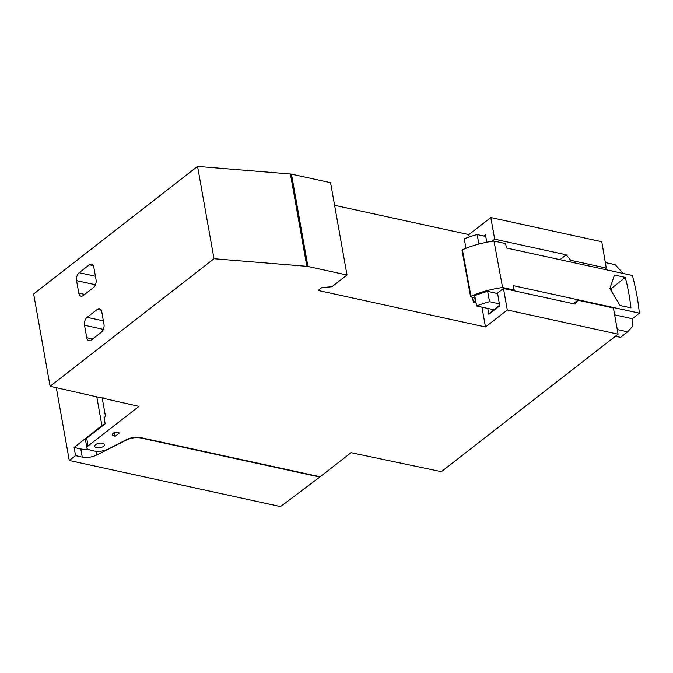 <?xml version="1.0" encoding="UTF-8"?>
<svg xmlns="http://www.w3.org/2000/svg" width="673" height="673" viewBox="0 0 673 673"><rect width="100%" height="100%" fill="white"/><g stroke="black" fill="none" stroke-linecap="round" stroke-linejoin="round"><path stroke-width="1.01" d="M56.296 387.64L69.277 460.5L280.515 506.609L319.776 477.073L140.8 438.005C135.98 437.164 131.201 437.837 126.465 440.016L96.584 455.091L95.911 451.289M95.684 444.643A4.921 2.297 169.9 0 0 94.733 446.334A4.921 2.297 169.9 0 0 99.983 447.755A4.921 2.297 169.9 0 0 104.416 444.609A4.921 2.297 169.9 0 0 100.891 443.078A4.921 2.297 169.9 0 0 95.684 444.643M112.324 435.086L112.298 434.06L114.932 432.007L119.424 432.991L115.083 436.373L112.324 435.086L112.189 434.161M485.477 326.969L507.299 309.984L618.083 334.17L441.379 471.689L351.104 452.685L320.129 476.795L140.682 437.627A11.912 5.552 169.9 0 0 126.356 439.705L108.429 448.933A11.912 5.552 169.9 0 1 93.589 450.885L89.021 449.69A5.956 2.776 169.9 0 1 86.935 448.058A5.956 2.776 169.9 0 1 88.087 445.98L138.966 406.383L50.096 386.285L214.006 258.718L306.854 266.315A5.956 2.776 169.9 0 1 307.914 266.466L347.016 275.005L331.94 286.74L321.82 287.564L318.119 290.442L485.477 326.969L481.944 307.124M50.096 386.285L33.65 293.958L197.559 166.391L290.408 173.987A5.956 2.776 169.9 0 1 291.468 174.139L330.569 182.669L347.016 275.005M483.845 236.03L485.418 234.801L486.848 242.23M469.3 236.963L468.862 234.608L490.81 217.522L494.689 239.184L491.904 241.355M476.089 302.976L473.397 302.387L475.651 300.595M472.488 297.281L473.397 302.387M468.862 234.608L334.599 205.299M618.083 334.17L613.423 307.973L577.897 300.217L575.003 304.07L503.463 288.456L497.54 293.066L499.728 305.836L488.85 314.308L487.757 308.394M604.556 269.393L606.28 268.056L601.771 241.742L490.81 217.522M102.136 397.642L105.493 416.486L104.088 417.588L105.19 423.805L86.699 438.207A5.956 2.776 169.9 0 0 85.547 440.277L86.935 448.058M114.385 432.436L115.083 436.373M103.474 397.936L103.608 398.668M197.559 166.391L214.006 258.718M103.373 320.87L87.111 317.32A5.956 3.491 -77.7 0 0 84.512 325.244L86.733 337.695A5.956 3.491 -77.7 0 0 88.979 340.774A5.956 3.491 -77.7 0 0 91.175 340.143L101.387 332.201A5.956 3.491 -77.7 0 0 103.978 324.268L101.766 311.826A5.956 3.491 -77.7 0 0 99.511 308.747A5.956 3.491 -77.7 0 0 97.316 309.378L101.244 310.236M87.111 317.32L97.316 309.378M76.571 280.641L78.783 293.083A5.956 3.491 -77.7 0 0 81.038 296.162A5.956 3.491 -77.7 0 0 83.233 295.531L93.438 287.59A5.956 3.491 -77.7 0 0 96.037 279.665L93.816 267.215A5.956 3.491 -77.7 0 0 91.57 264.136A5.956 3.491 -77.7 0 0 89.374 264.767L79.162 272.708A5.956 3.491 -77.7 0 0 76.571 280.641L95.431 284.755M494.689 239.184L566.229 254.798L570.754 260.3L569.03 261.637M606.28 268.056L570.754 260.3M566.229 254.798L559.978 259.66M96.719 396.464L101.901 425.538L74.106 447.495L75.553 455.638L82.249 457.102C87.069 457.934 91.848 457.27 96.584 455.091M75.553 455.638L69.277 460.5M101.901 425.538A7.151 3.331 -10.1 0 1 104.988 423.965M82.249 457.102L80.802 448.958A11.912 5.552 169.9 0 0 87.692 449.118M80.802 448.958L74.106 447.495M614.457 275.021L609.881 288.641L620.094 305.483L630.938 307.847A210.228 138.445 -128.4 0 0 625.301 277.394L614.457 275.021M475.567 300.141L474.002 297.609L470.94 296.944A0.892 0.421 -10.5 0 1 470.587 296.692A0.892 0.421 -10.5 0 1 470.982 296.238A59.552 28.106 -10.5 0 1 502.58 287.514L514.197 290.055L513.39 285.663L639.35 313.155L632.326 318.724L614.651 314.863M502.58 287.514L493.99 241.052L505.608 243.584L506.416 247.975L632.384 275.467A220.357 145.107 -128.4 0 1 639.35 313.155M625.301 277.394L611.261 288.532A210.228 138.445 -128.4 0 1 612.253 292.562M611.261 288.532L610.007 288.254M617.267 329.56L627.631 331.823L620.607 337.392L615.4 336.256M493.94 309.74L476.644 305.971L474.734 295.64A57.769 27.265 169.5 0 1 487.647 291.359L489.557 301.681L499.391 303.826M465.977 248.278L464.235 238.848A57.769 27.265 -10.5 0 1 477.149 234.566L485.729 236.442M478.898 244.055L477.149 234.566M605.338 262.546L615.223 264.699L623.156 273.373A220.357 145.107 -128.4 0 1 623.19 273.457M632.326 318.724A220.357 145.107 -128.4 0 1 632.898 326.035L627.631 331.823M476.644 305.971A57.769 27.265 -10.5 0 1 489.557 301.681M497.625 293.537L487.647 291.359M470.982 296.238L462.393 249.776A59.552 28.106 -10.5 0 1 493.99 241.052M470.587 296.692L461.998 250.221A0.892 0.421 -10.5 0 1 462.393 249.776M514.197 290.055L513.457 290.643M507.299 309.984L503.463 288.456M573.396 303.725L577.897 300.217M492.215 309.37L492.493 310.867L499.627 305.248M492.493 310.867L488.85 314.308M291.468 174.139L307.914 266.466M290.408 173.987L306.854 266.315M86.699 438.207L88.087 445.98M89.374 264.767L93.295 265.625M79.162 272.708L95.431 276.258M78.783 293.083L84.714 294.379M103.373 329.366L84.512 325.244M86.733 337.695L92.655 338.99"/></g></svg>

